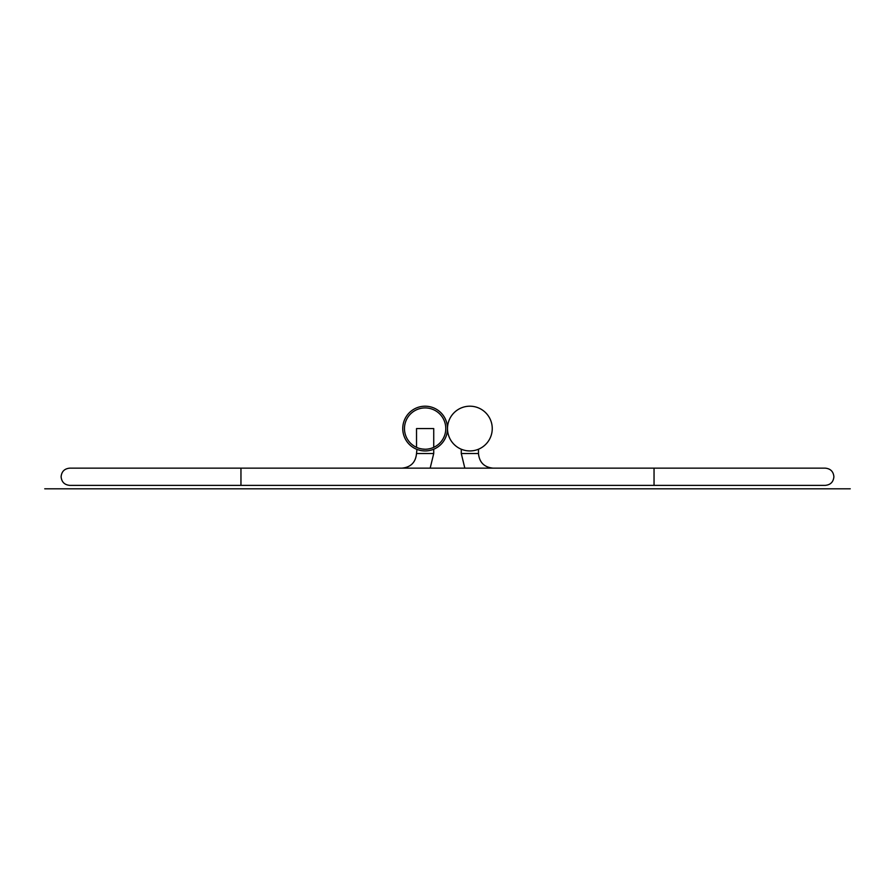 <?xml version="1.0" encoding="UTF-8"?>
<svg xmlns="http://www.w3.org/2000/svg" width="895" height="895" viewBox="0 0 895 895"><rect width="100%" height="100%" fill="white"/><g stroke="black" fill="none" stroke-linecap="round" stroke-linejoin="round"><path stroke-width="1.34" d="M467.235 450.789L469.875 450.946A22.375 22.375 0 0 1 447.5 428.571A22.375 22.375 0 0 1 491.814 424.174A22.375 22.375 0 0 1 478.478 449.223L478.478 453.519L461.272 453.519L464.829 468.152L461.272 453.519L461.272 449.223A22.375 22.375 0 0 1 469.875 406.196A22.375 22.375 0 0 1 492.25 428.571A22.375 22.375 0 0 1 467.761 450.845M463.33 449.961A22.375 22.375 0 0 1 462.995 449.861A22.375 22.375 0 0 1 462.905 449.827L464.818 450.364A22.375 22.375 0 0 1 464.304 450.241M469.953 450.946L472.493 450.789M474.943 450.364L475.648 450.185M477.057 449.76L477.717 449.525M422.485 450.789L425.125 450.946A22.375 22.375 0 0 1 402.75 428.571A22.375 22.375 0 0 1 425.125 406.196A22.375 22.375 0 0 1 433.728 449.223L433.728 453.519L430.171 468.152L433.728 453.519L416.522 453.519L416.936 449.391A22.375 22.375 0 0 1 425.125 406.196A22.375 22.375 0 0 1 447.5 428.571A22.375 22.375 0 0 1 425.125 450.946L427.743 450.789M430.193 450.364L430.898 450.185M432.307 449.76L432.967 449.525M475.021 450.342L476.14 450.051M430.271 450.342L431.39 450.051M418.58 449.961A22.375 22.375 0 0 1 418.245 449.861A22.375 22.375 0 0 1 418.155 449.827L420.068 450.364A22.375 22.375 0 0 1 419.554 450.241M425.125 450.946A22.375 22.375 0 0 1 423.011 450.845M425.125 449.223A20.652 20.652 0 0 0 445.777 428.571A20.652 20.652 0 0 0 425.125 407.919A20.652 20.652 0 0 0 404.473 428.571A20.652 20.652 0 0 0 425.125 449.223M422.496 449.055L420.079 448.596M416.533 447.343L416.522 428.571L433.728 428.571L433.728 447.343M416.925 447.522L418.155 448.015L416.925 447.522M422.037 448.988L425.091 449.223L422.037 448.988M422.597 449.066L425.08 449.223M429.175 448.82L428.28 448.977M421.12 448.831L421.914 448.966M430.182 448.596L428.302 448.977M44.75 488.804L850.25 488.804M240.956 485.37L240.956 468.152L69.709 468.152C64.485 468.667 61.61 471.531 61.106 476.755C61.61 481.991 64.485 484.855 69.709 485.37L654.044 485.37L654.044 468.152L825.291 468.152C830.515 468.667 833.39 471.531 833.894 476.755C833.39 481.991 830.515 484.855 825.291 485.37L654.044 485.37M401.889 468.152C410.771 467.291 415.649 462.413 416.522 453.519C415.649 462.413 410.771 467.291 401.889 468.152C410.771 467.291 415.649 462.413 416.522 453.519C415.649 462.413 410.771 467.291 401.889 468.152C410.771 467.291 415.649 462.413 416.522 453.519M493.111 468.152C484.229 467.291 479.351 462.413 478.478 453.519M464.829 468.152L461.272 453.519M430.171 468.152L433.728 453.519M240.956 468.152L654.044 468.152"/></g></svg>
